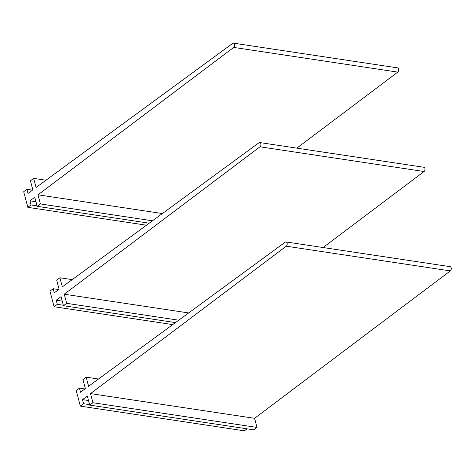 <?xml version="1.0" encoding="UTF-8"?>
<svg xmlns="http://www.w3.org/2000/svg" width="474" height="474" viewBox="0 0 474 474"><rect width="100%" height="100%" fill="white"/><g stroke="black" fill="none" stroke-linecap="round" stroke-linejoin="round"><path stroke-width="0.71" d="M98.497 379.022L86.173 377.168L88.585 386.286L285.182 242.196A2.275 1.487 98.6 0 1 286.041 241.953A2.275 1.487 98.6 0 1 287.214 243.76A2.275 1.487 98.6 0 1 286.243 246.196L90.522 393.61L254.579 418.317L450.3 270.903A2.275 1.487 98.6 0 0 451.272 268.474A2.275 1.487 98.6 0 0 450.104 266.661L286.041 241.953M254.579 418.317L256.991 427.435L92.928 402.728L90.522 393.61M92.928 402.728L89.71 405.116L87.311 396.027L82.482 399.618L83.566 403.735L80.349 406.129L76.225 390.505L79.442 388.117L84.953 388.947M256.991 427.435L253.768 429.829L89.71 405.116M88.496 400.524L82.482 399.618M89.586 404.642L83.566 403.735M247.114 428.828L244.406 430.836L80.349 406.129M86.173 377.168L82.956 379.561L85.356 388.644L80.527 392.235L79.442 388.117M72.232 279.624L59.914 277.77L62.325 286.889L258.923 142.798A2.275 1.487 98.6 0 1 259.782 142.555A2.275 1.487 98.6 0 1 260.949 144.369A2.275 1.487 98.6 0 1 259.977 146.798L64.257 294.212L188.646 312.947M259.782 142.555L423.839 167.269A2.275 1.487 98.6 0 1 425.012 169.076A2.275 1.487 98.6 0 1 424.04 171.511L323.102 247.535M178.739 320.211L66.668 303.33L64.257 294.212M66.668 303.33L63.451 305.724L61.045 296.635L56.216 300.22L57.307 304.338L54.089 306.731L49.96 291.113L53.183 288.719L58.693 289.549M175.481 322.598L63.451 305.724M62.236 301.126L56.216 300.22M63.32 305.244L57.307 304.338M172.743 324.601L54.089 306.731M59.914 277.77L56.696 280.164L59.096 289.253L54.267 292.837L53.183 288.719M45.972 180.233L33.654 178.378L36.065 187.497L232.663 43.407A2.275 1.487 98.6 0 1 233.522 43.164A2.275 1.487 98.6 0 1 234.689 44.971A2.275 1.487 98.6 0 1 233.718 47.406L37.997 194.82L162.386 213.555M233.522 43.164L397.579 67.871A2.275 1.487 98.6 0 1 398.747 69.684A2.275 1.487 98.6 0 1 397.775 72.113L296.837 148.137M152.48 220.813L40.409 203.933L37.997 194.82M40.409 203.933L37.185 206.326L34.786 197.237L29.957 200.828L31.047 204.946L27.83 207.339L23.7 191.715L26.917 189.327L32.433 190.157M149.221 223.201L37.185 206.326M35.977 201.734L29.957 200.828M37.061 205.852L31.047 204.946M146.484 225.209L27.83 207.339M33.654 178.378L30.437 180.766L32.836 189.855L28.007 193.445L26.917 189.327M286.243 246.196L450.3 270.903M259.977 146.798L424.04 171.511M233.718 47.406L397.775 72.113"/></g></svg>
